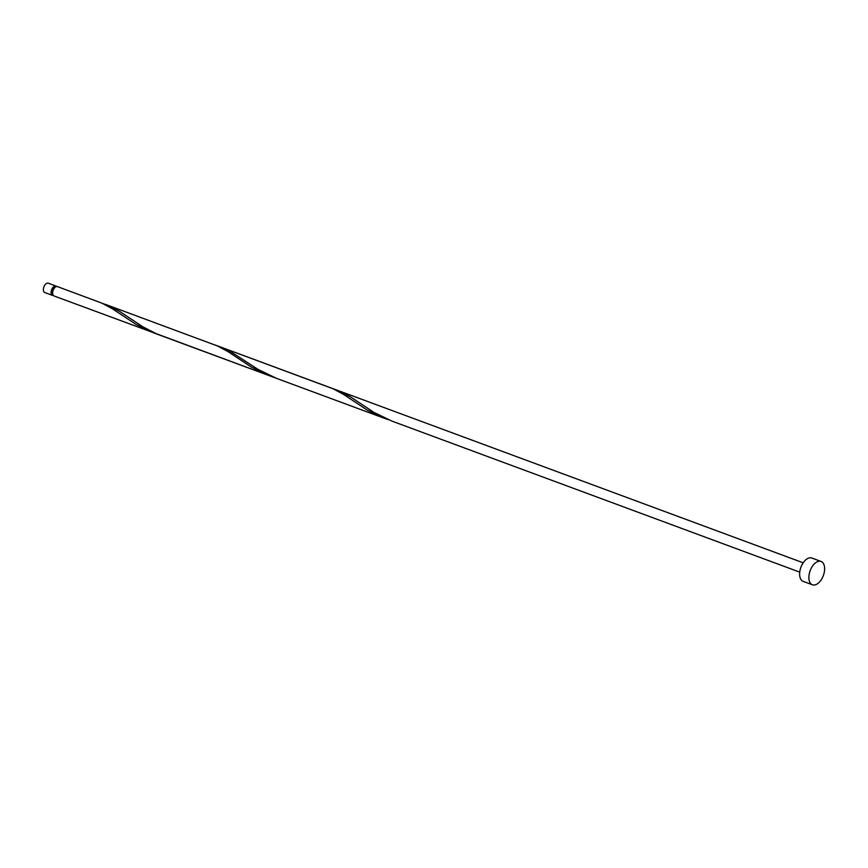 <?xml version="1.0" encoding="UTF-8"?>
<svg xmlns="http://www.w3.org/2000/svg" width="868" height="868" viewBox="0 0 868 868"><rect width="100%" height="100%" fill="white"/><g stroke="black" fill="none" stroke-linecap="round" stroke-linejoin="round"><path stroke-width="1.3" d="M52.514 295.391L44.81 292.538A4.98 2.81 -69.7 0 1 43.4 290.01A4.98 2.81 -69.7 0 1 44.919 284.964A4.98 2.81 -69.7 0 1 48.272 283.207L55.975 286.06A4.98 2.81 110.3 0 0 52.622 287.818A4.98 2.81 110.3 0 0 51.103 292.863A4.98 2.81 110.3 0 0 52.514 295.391A4.98 2.81 110.3 0 0 53.36 295.478M55.585 286.983A3.982 2.246 110.3 0 0 52.926 288.426A3.982 2.246 110.3 0 0 51.733 292.429A3.982 2.246 110.3 0 0 52.818 294.447M812.426 584.793L803.182 581.365A12.445 7.031 -69.7 0 1 799.656 575.039A12.445 7.031 -69.7 0 1 803.453 562.421A12.445 7.031 -69.7 0 1 811.83 558.037L821.074 561.455A12.445 7.031 -69.7 0 1 824.6 567.791A12.445 7.031 -69.7 0 1 820.803 580.399A12.445 7.031 -69.7 0 1 812.426 584.793A12.445 7.031 -69.7 0 1 808.9 578.457A12.445 7.031 -69.7 0 1 812.698 565.849A12.445 7.031 -69.7 0 1 821.074 561.455M218.432 346.375L229.423 350.878L258.024 369.388L276.48 378.339L156.197 333.659L142.97 326.889L119.22 311.167L106.645 304.831L217.488 345.963L228.175 351.724L251.622 367.229L269.113 375.616L153.582 332.824L136.092 324.448L112.645 308.932L101.957 303.171L57.516 286.635A4.98 2.81 110.3 0 0 54.163 288.382A4.98 2.81 110.3 0 0 52.644 293.427A4.98 2.81 110.3 0 0 54.055 295.966L157.282 334.115M106.645 304.831L102.901 303.583M214.797 344.889L333.03 388.745L343.706 394.517L367.153 410.021L380.954 416.955L388.343 419.689M799.732 572.131L392.01 421.132L374.032 412.463L350.281 396.741L337.706 390.405L803.193 562.8M56.67 286.548A4.98 2.81 110.3 0 0 55.975 286.06M276.48 378.339L384.643 418.398M222.175 347.612L337.706 390.405"/></g></svg>
